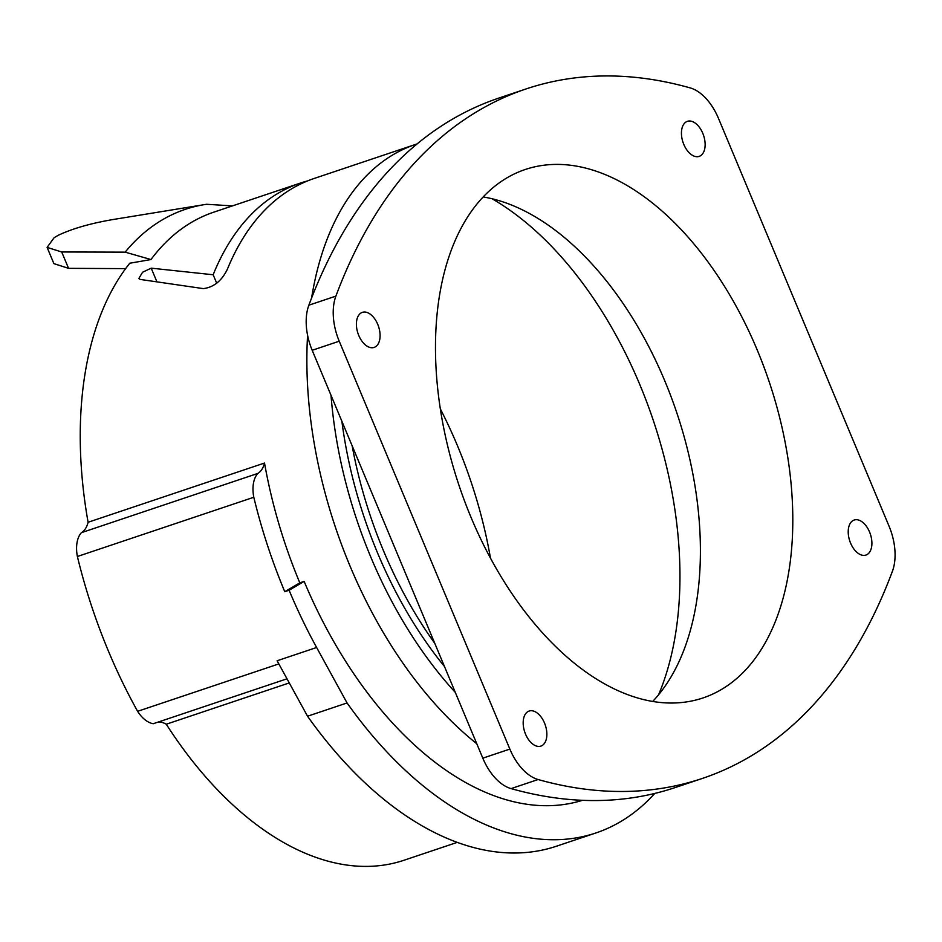 <?xml version="1.0" encoding="UTF-8"?>
<svg xmlns="http://www.w3.org/2000/svg" width="942" height="942" viewBox="0 0 942 942"><rect width="100%" height="100%" fill="white"/><g stroke="black" fill="none" stroke-linecap="round" stroke-linejoin="round"><path stroke-width="1.41" d="M658.588 694.76A313.992 184.149 71.4 0 0 492.042 198.75M490.499 558.229A313.992 184.149 71.4 0 0 440.409 409.04M307.445 180.958A337.46 197.926 -108.6 0 0 300.427 183.066A337.46 197.926 -108.6 0 0 213.151 274.758L151.203 268.164L142.583 272.238L138.78 278.549L140.264 279.444L203.295 288.617C213.657 287.345 221.676 280.916 227.352 269.306A337.46 197.926 71.4 0 1 314.31 178.415L415.657 144.385A337.46 197.926 71.4 0 0 311.602 298.002M232.474 205.886L206.592 204.284A349.199 204.803 71.4 0 0 205.639 204.426A349.199 204.803 71.4 0 0 125.156 252.15L150.967 259.545A337.46 197.926 -108.6 0 1 213.799 212.162L300.427 183.066M150.967 259.545L129.796 263.218A337.46 197.926 71.4 0 0 88.089 522.268L264.514 463.04A337.46 197.926 71.4 0 0 299.815 582.851L304.148 581.402A337.46 197.926 71.4 0 0 582.427 800.323M289.265 682.926L166.263 724.221A337.46 197.926 71.4 0 0 403.871 860.293L457.176 842.395M68.554 268.34L53.894 263.63L47.1 247.393L61.701 251.973L68.554 268.34L125.639 268.623M205.639 204.426L118.409 218.65C93.599 222.536 73.606 228.046 58.451 235.194A367.345 215.447 71.4 0 0 54.071 237.761L47.1 247.393M264.514 463.04A29.343 17.215 71.4 0 1 257.814 473.437A29.343 17.215 71.4 0 0 253.798 497.27A369.747 216.848 71.4 0 0 284.767 591.694L289.1 590.245A369.747 216.848 71.4 0 0 316.63 647.495L347.056 702.956A372.679 218.568 71.4 0 0 595.827 832.987A372.679 218.568 71.4 0 0 654.725 793.458M253.798 497.27L77.385 556.498A369.747 216.848 71.4 0 0 137.614 711.316A29.343 17.215 71.4 0 0 153.287 723.703L287.004 678.805M278.832 663.91L137.614 711.316M213.151 274.758L216.707 283.248M718.452 118.327A46.947 27.542 71.4 0 0 690.192 87.9A716.014 419.932 71.4 0 0 525.966 88.972A716.014 419.932 71.4 0 0 335.894 296.118A46.947 27.542 71.4 0 0 339.226 341.204L509.858 749.09A46.947 27.542 71.4 0 0 538.106 779.529A716.014 419.932 71.4 0 0 702.332 778.445A716.014 419.932 71.4 0 0 892.404 571.299A46.947 27.542 71.4 0 0 889.071 526.225L718.452 118.327M525.966 88.972L498.93 98.05A716.014 419.932 71.4 0 0 308.858 305.196A46.947 27.542 71.4 0 0 312.191 350.283L482.81 758.169A46.947 27.542 71.4 0 0 511.07 788.607A716.014 419.932 71.4 0 0 675.296 787.524L702.332 778.445M867.158 554.508A18.487 10.845 71.4 0 0 869.961 533.019A18.487 10.845 71.4 0 0 854.182 520.019A18.487 10.845 71.4 0 0 849.778 540.991A18.487 10.845 71.4 0 0 865.945 555.062A18.487 10.845 71.4 0 0 867.158 554.508M542.109 745.546A18.487 10.845 71.4 0 0 544.912 724.045A18.487 10.845 71.4 0 0 529.133 711.045A18.487 10.845 71.4 0 0 524.741 732.016A18.487 10.845 71.4 0 0 540.896 746.099A18.487 10.845 71.4 0 0 542.109 745.546M700.389 155.83A18.487 10.845 71.4 0 0 703.191 134.341A18.487 10.845 71.4 0 0 687.401 121.33A18.487 10.845 71.4 0 0 683.009 142.313A18.487 10.845 71.4 0 0 699.176 156.384A18.487 10.845 71.4 0 0 700.389 155.83M375.34 346.856A18.487 10.845 71.4 0 0 378.142 325.367A18.487 10.845 71.4 0 0 362.352 312.355A18.487 10.845 71.4 0 0 357.96 333.338A18.487 10.845 71.4 0 0 374.127 347.41A18.487 10.845 71.4 0 0 375.34 346.856M721.207 689.626A278.773 163.496 71.4 0 0 763.409 365.555A278.773 163.496 71.4 0 0 525.412 169.442A278.773 163.496 71.4 0 0 471.188 517.735A278.773 163.496 71.4 0 0 702.885 697.987A278.773 163.496 71.4 0 0 721.207 689.626M652.665 701.484A278.773 163.496 71.4 0 0 676.768 412.69A278.773 163.496 71.4 0 0 483.258 196.949M166.263 724.221A29.343 17.215 71.4 0 0 158.15 722.067M257.814 473.437L81.389 532.677A29.343 17.215 71.4 0 0 77.385 556.498M81.389 532.677A29.343 17.215 71.4 0 0 88.089 522.268M125.156 252.15L61.701 251.973M299.815 582.851L284.767 591.694M316.63 647.495L277.113 660.766L307.539 716.226A372.679 218.568 71.4 0 0 556.31 846.257L595.827 832.987M307.539 716.226L347.056 702.956M304.148 581.402L289.1 590.245M151.203 268.164L156.596 281.057M307.587 335.258A337.46 197.926 71.4 0 0 350.012 566.001A337.46 197.926 71.4 0 0 476.782 743.733M308.858 305.196L335.894 296.118M312.191 350.283L339.226 341.204M482.81 758.169L509.858 749.09M511.07 788.607L538.106 779.529M331.019 395.287A321.611 188.624 71.4 0 0 370.759 556.981A321.611 188.624 71.4 0 0 455.292 692.37M341.875 421.251A308.917 181.182 71.4 0 0 377.601 553.048A308.917 181.182 71.4 0 0 444.483 666.536M352.155 445.837A304.396 178.521 71.4 0 0 383.394 550.517A304.396 178.521 71.4 0 0 434.792 643.362M417.2 143.879L415.657 144.385"/></g></svg>
